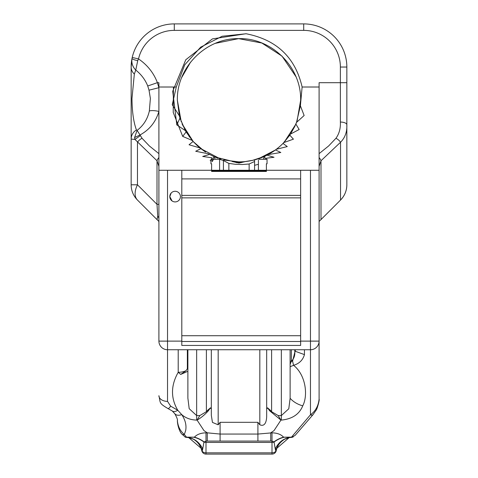 <?xml version="1.0" encoding="UTF-8"?>
<svg xmlns="http://www.w3.org/2000/svg" width="478" height="478" viewBox="0 0 478 478"><rect width="100%" height="100%" fill="white"/><g stroke="black" fill="none" stroke-linecap="round" stroke-linejoin="round"><path stroke-width="0.72" d="M319.095 153.647L328.649 145.951L335.956 138.279C339.183 133.78 340.659 128.373 340.378 122.051L340.378 82.694L319.095 82.694L319.095 341.119A8.628 8.628 0 0 1 310.467 349.747L310.467 341.119L319.095 341.119L319.095 399.16C318.33 406.013 315.456 411.223 310.467 414.785A3.424 2.008 42.7 0 0 312.988 414.707L295.189 435.297L291.783 437.388L293.325 436.856M132.012 58.453A43.14 43.14 0 0 0 131.151 67.04L132.012 58.453A6.471 1.04 11.5 0 0 137.718 60.67L135.77 70.069L134.336 74.06L131.982 98.444C132.089 111.715 133.571 122.231 136.439 129.98L137.09 130.375C143.454 125.541 147.535 119.088 149.345 111.01L150.379 98.444L149.022 90.175L147.732 85.998C145.27 79.79 141.285 74.478 135.77 70.069C132.591 66.884 131.336 63.012 132.012 58.453L132.221 57.48A43.14 43.14 0 0 1 174.291 23.9L303.709 23.9A43.14 43.14 0 0 1 346.849 67.04L346.849 184.795C346.759 190.71 344.65 195.795 340.533 200.049A21.57 21.57 0 0 0 346.849 184.795M137.467 200.049L158.905 221.481L137.467 200.049A21.57 21.57 0 0 1 131.151 184.795A21.57 21.57 0 0 0 137.467 200.049A21.57 12.452 -45 0 1 135.107 193.602A21.57 12.452 -45 0 1 137.467 184.795L131.151 184.795L131.151 67.04A10.958 9.96 -0 0 0 134.336 74.06M157.047 219.629L157.716 216.211L157.005 204.339L157.005 160.757L134.957 139.445L131.151 139.062A10.958 10.612 0 0 1 136.439 129.98M241.796 162.52L239 162.221L236.198 162.651M232.248 161.54L239 163.058L245.322 161.588M239 161.911L223.656 159.969L239 161.911L243.744 161.725M244.754 161.642L253.549 160.166M284.302 142.074L295.751 124.334M297.101 120.856L300.638 100.272C301.481 67.338 271.934 37.792 239 38.64C206.066 37.792 176.519 67.338 177.362 100.272L181.246 121.806L177.362 100.272L179.358 115.825L172.253 104.718L176.28 87.014L184.723 64.841L200.658 47.173L222.133 36.25L246.17 33.765C276.678 39.764 295.326 57.515 302.12 87.014L319.095 87.014M300.638 100.272C301.481 67.338 271.934 37.792 239 38.64C206.066 37.792 176.519 67.338 177.362 100.272M282.755 143.687L284.972 141.327M294.526 127.029L296.82 121.621M184.681 129.401L192.419 140.64M193.028 141.327L193.56 141.918M195.968 144.404L200.157 148.126L195.968 144.404M200.401 148.329L205.63 152.094M177.362 100.583L181.246 121.806M181.748 77.442L190.591 62.122M215.5 43.295L238.606 38.64L261.83 43.02L282.002 56.117L295.912 76.599L282.002 56.117L261.83 43.02L238.606 38.64L215.411 43.331L238.606 38.64L261.83 43.02L282.002 56.117L295.912 76.599A61.638 61.638 0 0 1 295.948 76.689M237.614 38.652L240.386 38.652M240.392 161.899L234.041 161.713L240.392 161.899M193.273 141.602L182.028 123.796L193.273 141.602M149.345 111.01A10.958 3.119 14.1 0 1 158.905 111.422C155.786 121.938 149.489 129.789 140.018 134.969L142.044 138.279L149.351 145.951L158.905 153.647M171.136 193.076L169.804 196.595A5.312 5.312 0 0 0 175.115 201.907A5.312 5.312 0 0 0 180.433 196.595A5.312 5.312 0 0 0 175.115 191.278A5.312 5.312 0 0 0 169.804 196.595L172.032 200.921L169.804 196.595L169.941 195.394M319.095 198.418L319.095 181.855M220.824 159.168L200.838 148.676L195.705 151.269L208.444 153.802L209.543 154.418L202.702 156.461L211.981 157.794L211.64 159.276L210.959 159.276L210.959 160.489L210.153 160.626L210.959 160.716L210.959 163.793L211.605 163.793L211.605 170.276L266.395 170.276L266.395 163.793L267.041 163.793L267.041 159.276L266.36 159.276L266.15 158.224L274.025 157.268L267.011 155.177L268.086 154.615L280.813 152.488L275.495 149.949L258.341 158.798M158.905 341.119A8.628 8.628 0 0 0 167.533 349.747L167.533 341.119L158.905 341.119L158.905 170.276L167.533 170.276L167.533 341.119L181.801 341.119M132.221 57.48L138.53 58.913C147.451 65.056 153.743 72.985 157.399 82.694L158.905 82.694L158.905 170.276M200.838 148.676L199.882 147.911L189.043 144.762L193.124 141.44L192.258 140.454L182.698 136.397L186.115 131.934L185.339 130.596L176.812 124.919L179.979 118.048L179.358 115.831M302.12 87.014L300.387 105.793L304.133 115.509L296.515 122.428L295.87 124.047L299.168 129.508L290.564 134.043L283 143.442L287.278 146.579L276.421 149.25L275.495 149.949M289.925 134.999L283.836 142.575L293.426 139.164L289.805 135.172M190.847 438.075A21.57 19.198 -61.2 0 1 193.315 439.18A21.57 19.198 -61.2 0 1 193.321 439.186A21.57 19.198 -61.2 0 1 202.158 451.172L201.776 450.658A21.57 19.21 -11.7 0 0 198.495 443.542M279.505 443.542A21.57 19.21 11.7 0 0 276.224 450.658A4.314 4.314 0 0 1 272 454.1L206 454.1A4.314 4.314 0 0 1 201.776 450.658C200.491 445.46 197.671 441.636 193.315 439.18L188.679 437.579L186.396 437.388C193.644 437.812 199.099 441.654 202.756 448.908L202.606 449.541L188.679 437.579M272 454.1L272 442.419L206 442.419L206 452.839A4.314 3.053 180 0 1 202.158 451.172L202.606 449.541M184.95 436.994L185.757 437.292M284.697 439.174C280.03 442.042 277.204 445.872 276.224 450.658L275.842 451.172A21.57 19.198 61.2 0 1 284.679 439.186A21.57 19.198 61.2 0 1 284.697 439.174A21.57 19.198 61.2 0 1 287.111 438.087M206 454.1L206 452.839L272 452.839A4.314 3.053 0 0 0 275.842 451.172L275.394 449.535L289.184 437.603L291.705 437.388M206 432.835L206 441.08L203.945 442.054A21.57 16.897 37.3 0 0 193.668 437.221L194.421 437.173C196.924 434.406 200.784 432.96 206 432.835L207.273 432.835L207.273 441.08L206 441.08L206 442.419A4.314 3.053 180 0 1 203.945 442.054L202.756 448.908M204.07 441.881A21.57 15.834 35.9 0 0 194.421 437.173L186.528 437.173L193.668 437.221M186.396 437.388L185.458 437.203L186.528 437.173L184.341 434.454A3.424 2.402 140.5 0 1 181.7 433.94L181.7 433.94C179.471 431.485 177.517 425.39 177.362 420.712L177.362 420.562C177.959 426.537 180.29 431.168 184.341 434.454L185.667 430.6C186.641 425.253 185.321 419.923 181.718 414.611A8.628 5.36 -36.2 0 1 174.757 413.661L172.235 410.966A8.628 4.463 -50 0 0 177.78 410.267L181.718 414.611C185.691 418.089 190.668 419.917 196.649 420.096L197.067 420.096L203.975 430.6L207.273 432.835L220.095 434.06L257.905 434.06L272 432.835C277.222 432.96 281.082 434.412 283.579 437.173L291.783 437.388M181.7 433.94L185.458 437.203M275.394 449.535L275.244 448.908C278.901 441.654 284.308 437.812 291.472 437.388L292.542 437.203M275.244 448.908L274.055 442.054A21.57 16.897 142.7 0 1 284.332 437.221M273.93 441.881L272 441.08L272 442.419A4.314 3.053 0 0 0 274.055 442.054L273.93 441.881A21.57 15.834 144.1 0 1 283.579 437.173L291.472 437.173L310.467 414.785L310.467 349.747L167.533 349.747L167.533 401.383A8.628 5.688 180 0 1 158.905 395.694C160.668 403.175 158.624 403.002 167.909 408.517L172.235 410.966M177.362 420.712C177.828 419.971 176.962 417.623 174.751 413.661A8.628 5.36 -36.2 0 0 174.757 413.661M272 432.835L272 441.08L207.273 441.08M291.227 361.213L291.353 361.254A12.942 1.392 108.8 0 1 290.116 364.344L290.116 361.201L291.353 361.213C294.036 358.733 295.177 355.315 294.777 350.96L294.777 349.747L294.777 350.96L295.296 351.288L295.296 349.747M270.727 441.08L270.727 432.835L274.025 430.6L280.933 420.096L269.664 410.805L270.411 410.327L267.543 407.806L269.664 410.805M291.353 349.747L291.353 361.254L292.584 361.231L295.093 351.151M292.584 361.231L293.576 365.317L290.122 366.698L290.116 364.344M186.044 370.695L180.702 374.429L187.878 371.281L187.878 367.946L186.044 370.695A12.942 7.875 180 0 1 178.204 372.302L178.204 349.747M180.702 374.429L178.204 372.302C170.76 385.477 170.616 398.132 177.78 410.267L170.61 406.127A8.628 2.36 108.2 0 1 167.909 408.517M270.411 410.327L271.6 411.689L278.19 415.567L280.933 420.096L281.351 420.096C292.219 419.021 299.353 414.259 302.747 405.816C308.095 395.772 306.04 375.146 293.576 365.317C299.288 363.609 302.909 360.042 304.45 354.61L295.296 351.288M218.177 349.747L218.177 424.799L220.095 422.313L220.095 440.931M218.177 424.799L212.453 422.415L211.33 415.352L211.33 409.037L210.457 407.806L208.336 410.805C204.745 414.79 200.987 417.892 197.067 420.096L199.81 415.567L196.649 415.567L196.649 420.096M210.457 407.806L207.589 410.327L208.336 410.805M207.589 410.327L206.4 411.689L199.81 415.567M187.358 349.747L187.358 368.801M187.884 367.94L187.884 349.747M278.19 415.567L281.351 415.567L288.784 408.774L290.122 398.288L290.122 366.698M290.122 398.108L290.122 373.886M290.122 367.283L290.122 366.423M290.116 349.747L290.116 361.201M169.977 195.233L170.371 194.205M220.095 422.313L257.905 422.313L259.823 424.799L259.823 349.747M267.543 407.806L266.67 409.037L266.67 349.747M259.823 424.799C265.666 427.314 266.754 419.899 266.67 415.352L266.67 409.037M304.45 349.747L304.45 354.61M187.878 371.281L187.878 398.108L189.192 408.69L196.649 415.567L196.649 349.747M167.533 401.383L170.61 406.127M211.33 415.352L211.33 414.641M211.33 409.037L211.33 349.747M187.878 398.108L187.878 397.403M300.638 341.119L310.467 341.119L310.467 170.276L319.095 170.276M181.801 170.276L211.605 170.276L211.605 171.441L266.395 171.441L266.395 170.276L300.638 170.276L300.638 197.862L181.801 197.862L181.801 170.276L167.533 170.276M310.467 170.276L300.638 170.276M157.399 82.694L158.905 87.701L149.022 90.175M140.287 135.668L134.957 139.445L134.587 137.544L140.018 134.969L137.09 130.375L134.587 137.544M158.905 204.339L157.005 204.339L137.467 184.795L137.467 142.259A6.471 3.388 -38 0 1 142.044 138.279M179.609 116.763L180.553 119.841M182.327 124.507L189.521 137.031M193.441 141.787L197.778 146.101M213.923 156.581L217.884 158.182M176.812 124.919L172.719 91.292L185.769 59.762L212.411 38.897L245.931 33.747M182.698 136.397L173.221 112.414L173.436 87.014M179.979 118.048L185.339 130.596M186.014 131.761L192.341 140.55M193.064 141.369L194.486 142.91M186.115 131.934L192.281 140.478M204.53 151.371L193.363 141.703M214.855 156.987L234.118 161.719M254.577 165.328L258.413 164.289M283 143.442C272.101 154.304 258.909 160.405 243.422 161.755M264.34 156.461L252.181 160.483M295.87 124.047L290.433 134.24M265.882 155.738L258.658 158.684M281.745 144.685L283.036 143.4M289.315 135.877L289.949 134.963M290.391 134.3L295.028 125.971M295.631 124.603L296.019 123.683M296.515 122.428L300.387 105.793M319.095 157.531A6.471 4.105 55.2 0 1 320.995 160.757L320.995 219.587L319.095 221.481L340.533 200.049L340.533 142.259L320.995 160.757L319.095 166.344M346.849 67.04L340.378 67.04L340.378 82.694L346.849 82.694M211.981 157.794L212.148 159.276L211.64 159.276M213.857 156.551L213.039 159.276L215.136 159.276L214.341 156.766L209.543 154.418M210.959 160.716L210.959 159.276L213.039 159.276M211.724 159.276L212.292 161.6L213.499 159.276L220.669 159.276M249.14 170.276L249.14 164.002L254.577 161.498M249.14 164.002L242.424 164.516L235.576 164.318L228.86 163.404L228.86 170.276M223.423 170.276L223.423 160.53L228.86 163.404M223.423 160.53L219.593 159.276L219.587 170.276M267.041 163.793L267.041 159.276M158.905 221.487L157.352 219.934L158.905 221.481M320.995 219.587L340.533 200.049M264.203 156.521L263.396 159.276L265.362 159.276L264.633 156.33L264.203 156.521M267.011 155.177L264.633 156.33M266.15 158.224L266.055 159.276L266.36 159.276L265.362 159.276M258.909 159.276L266.389 159.276M254.577 160.124L254.577 170.276M340.378 122.051A6.471 2.719 0 0 1 346.849 124.77C347.153 131.898 345.05 137.724 340.533 142.259A6.471 3.388 38 0 0 335.956 138.279M158.905 166.344L157.005 160.757A6.471 4.105 -55.2 0 1 158.905 157.531M147.732 85.998L157.208 82.724M174.291 23.9L174.291 30.371A36.669 36.669 0 0 0 138.53 58.913L137.718 60.67M300.638 197.862L300.638 345.433L181.801 345.433L181.801 197.862M266.395 170.276L266.395 170.855L211.605 170.855L211.605 170.276M158.905 87.014L176.28 87.014M257.905 440.931L257.905 422.313M281.351 420.096L281.351 349.747M290.122 398.288A17.256 10.946 25.2 0 0 302.747 405.816M271.6 411.689L271.6 349.747M206.4 411.689L206.4 349.747M340.378 67.04A36.669 36.669 0 0 0 303.709 30.371L174.291 30.371M303.709 23.9L303.709 30.371M158.905 218.852A6.471 4.577 -0 0 0 157.716 216.211M258.413 170.276L258.413 160.124M300.638 341.495L181.801 341.495M300.638 335.723L181.801 335.723M181.801 195.383L300.638 195.383M300.638 178.903L181.801 178.903M284.679 439.186L289.184 437.603M291.21 437.4L291.735 437.388M312.988 414.707L316.083 410.214C316.806 410.172 319.854 399.435 319.095 399.16M319.095 244.921L319.095 244.533"/></g></svg>
